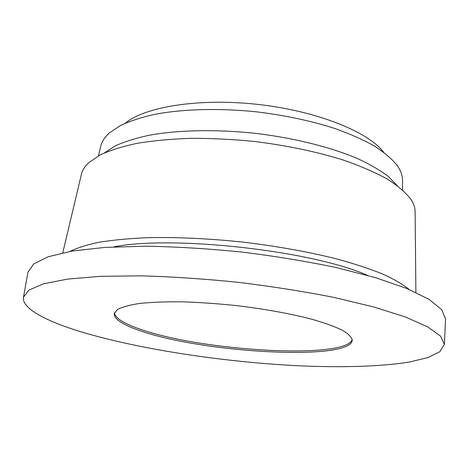 <?xml version="1.0" encoding="UTF-8"?>
<svg xmlns="http://www.w3.org/2000/svg" width="469" height="469" viewBox="0 0 469 469"><rect width="100%" height="100%" fill="white"/><g stroke="black" fill="none" stroke-linecap="round" stroke-linejoin="round"><path stroke-width="0.7" d="M352.254 339.538C345.559 359.7 202.901 351.123 141.386 329.584C124.361 323.897 115.362 318.322 114.395 312.858M141.175 331.079C123.159 325.105 114.166 319.295 114.19 313.655L117.473 309.464C122.233 306.961 129.766 304.944 140.073 303.408C151.903 302.212 165.891 301.684 182.042 301.819C199.126 302.37 216.989 303.601 235.643 305.507C263.578 308.813 290.012 313.579 311.187 319.049C324.214 322.772 334.608 326.494 342.358 330.229C348.461 333.869 351.768 337.246 352.278 340.365C349.546 361.277 203.599 352.852 141.175 331.079M81.096 331.835C46.038 321.136 21.633 308.426 23.479 297.182L29.066 289.971L43.629 283.786L67.559 279.09L100.571 276.323L141.527 275.842C172.187 276.722 204.425 278.885 238.246 282.326C271.991 286.459 303.906 291.495 333.998 297.428L373.828 306.972L405.409 316.985L427.705 326.87L440.532 336.126L444.383 344.393L439.869 351.697L427.921 357.56L409.865 361.951C381.391 366.617 342.124 367.678 299.457 365.82C224.463 362.156 140.079 349.546 81.096 331.835M23.479 297.182L27.964 272.172L33.709 263.924L48.336 256.707L72.232 251.026L105.091 247.386L145.771 246.207C176.186 246.723 208.148 248.664 241.646 252.029C275.057 256.168 306.65 261.356 336.425 267.594L375.833 277.754L407.069 288.582L429.112 299.415L441.78 309.698L445.55 319.008L444.383 344.393M113.867 246.882C172.756 235.075 312.577 250.757 367.385 275.321M70.033 251.402C77.203 247.843 86.976 244.783 99.352 242.215C113.176 239.999 129.233 238.487 147.512 237.683C176.79 237.044 208.535 238.516 242.76 242.092C276.921 246.184 308.209 251.789 336.613 258.9C354.265 263.73 369.584 268.76 382.575 273.984C394.071 279.231 402.924 284.378 409.126 289.437M62.77 252.814L81.342 174.626C82.222 170.47 84.701 166.483 88.782 162.667L99.973 155.057C109.857 150.432 122.21 146.533 137.042 143.356C153.17 140.677 171.103 139.006 190.836 138.326C211.314 138.273 232.384 139.305 254.051 141.427C286.993 145.49 316.962 151.768 343.959 160.269C360.649 166.114 374.989 172.316 386.972 178.894C397.46 185.548 405.304 192.167 410.504 198.75C413.64 203.382 415.176 207.82 415.112 212.064L415.897 292.427M104.528 152.865L115.345 145.853C124.678 141.615 136.145 138.044 149.734 135.148C178.496 130.007 216.268 129.198 254.96 133.296C293.6 137.868 330.258 147.032 357.167 158.411C369.777 164.25 380.166 170.27 388.326 176.473L397.319 185.706M98.496 155.849L100.647 146.609C101.656 141.761 104.64 137.153 109.588 132.78L120.498 125.522C129.813 121.125 141.169 117.408 154.559 114.377C182.846 108.978 219.691 107.958 257.358 111.933C285.961 115.474 312.149 121.113 335.915 128.846C350.706 134.198 363.563 139.95 374.491 146.094C384.17 152.355 391.621 158.657 396.844 165C400.696 170.364 402.584 175.517 402.496 180.465L402.549 189.957M125.299 123.218C144.862 106.756 199.331 97.816 258.196 104.452C317.073 111.024 368.206 131.807 383.636 152.196"/></g></svg>

